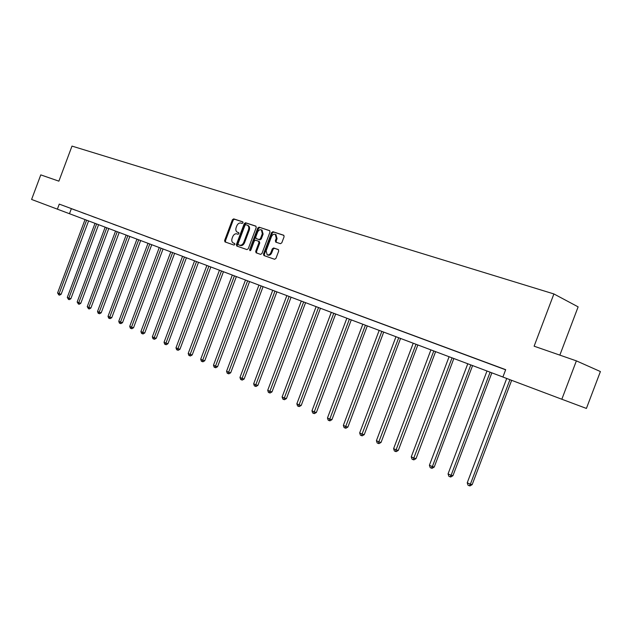 <?xml version="1.0" encoding="UTF-8"?>
<svg xmlns="http://www.w3.org/2000/svg" width="632" height="632" viewBox="0 0 632 632"><rect width="100%" height="100%" fill="white"/><g stroke="black" fill="none" stroke-linecap="round" stroke-linejoin="round"><path stroke-width="0.95" d="M242.988 222.827L242.759 221.848L233.682 218.87L232.402 219.746L224.621 240.484L224.984 241.914L233.966 245.058L234.867 244.458L234.606 243.446L233.279 242.98C231.826 242.127 231.43 240.595 232.094 238.383L232.75 236.645C233.753 234.456 235.12 233.524 236.858 233.856L238.027 234.259L238.928 233.643L238.683 232.647L237.261 232.149C235.855 231.288 235.483 229.772 236.139 227.607L236.795 225.877C237.798 223.681 239.173 222.74 240.911 223.064L242.08 223.452L242.988 222.827M280.442 243.699L281.809 242.799L284.1 236.716L283.744 235.254L272.906 231.707L271.562 232.6L263.497 254.048L263.9 255.533L274.588 259.278L275.947 258.393L278.712 251.046L278.317 249.561L273.656 247.965L272.305 248.858L270.938 252.476C270.014 254.443 268.766 255.217 267.194 254.791L266.127 250.817L271.444 236.684C272.416 234.638 273.711 233.88 275.323 234.393L276.271 238.288L275.386 240.65L275.757 242.119L280.442 243.699M561.832 399.242L502.898 377.035L505.679 369.665L59.258 204.112L57.378 209.16L31.6 199.451L40.78 174.882L58.887 181.163L71.993 146.095L553.901 293.943L534.119 346.194L576.376 360.864L561.832 399.242L586.409 408.43L600.4 371.545L576.376 360.864M256.213 227.56L255.778 226.098L245.548 222.756L244.252 223.633L236.376 244.592L236.755 246.038L246.946 249.601L248.258 248.732L256.213 227.56M259.065 227.172L269.643 230.641L269.99 232.086L261.94 253.503L260.605 254.38L256.086 252.8L255.699 251.323L258.938 242.688L258.504 241.203L255.557 240.207L254.238 241.084L250.872 250.043L249.917 250.643L249.648 249.616L257.745 228.065L259.065 227.172L269.832 230.783M559.849 355.121L578.13 306.868L553.901 293.943M59.258 204.112L505.632 369.807M71.922 208.884L75.721 210.29L71.93 208.868M81.868 212.573L85.747 214.011L81.876 212.557M92.019 216.334L95.977 217.803L92.027 216.318M102.376 220.181L106.421 221.682L102.384 220.165M112.954 224.107L117.086 225.632L112.962 224.083M123.761 228.113L127.972 229.677L123.761 228.097M134.79 232.205L139.095 233.8L134.798 232.189M146.063 236.384L150.463 238.019L146.071 236.368M157.581 240.658L162.076 242.325L157.589 240.642M169.352 245.026L173.95 246.725L169.36 245.003M181.392 249.49L186.092 251.228L181.392 249.466M193.692 254.048L198.503 255.834L193.7 254.032M206.285 258.725L211.207 260.542L206.293 258.701M219.162 263.497L224.194 265.369L219.17 263.481M232.347 268.387L237.498 270.298L232.355 268.371M245.84 273.395L251.117 275.347L245.848 273.372M259.657 278.514L265.061 280.521L259.665 278.499M273.806 283.768L279.344 285.822L273.814 283.744M288.303 289.148L293.975 291.249L288.31 289.124M303.163 294.654L308.977 296.811L303.17 294.638M318.394 300.303L324.358 302.515L318.402 300.287M334.02 306.101L340.135 308.369L334.028 306.078M350.041 312.042L356.314 314.373L350.049 312.018M366.489 318.141L372.927 320.535L366.497 318.117M383.363 324.406L389.976 326.855L383.371 324.382M400.696 330.828L407.482 333.348L400.704 330.812M418.502 337.433L425.478 340.024L418.51 337.409M436.791 344.219L443.964 346.881L436.799 344.195M455.601 351.195L462.972 353.928L455.609 351.171M474.94 358.368L482.524 361.18L474.948 358.344M494.832 365.746L502.638 368.646L494.848 365.723M57.378 209.16L502.906 377.004M71.345 208.71L69.481 213.703M237.988 232.458L237.466 232.236M238.841 232.766L238.272 232.576M234.014 243.273L233.413 243.028M234.748 243.541L234.219 243.36M242.917 221.982L234.48 219.217L233.208 220.094L225.427 240.816L225.624 242.143M256.063 226.28L246.346 223.104L245.05 223.981L237.19 244.916L237.395 246.259M245.88 224.692L244.971 225.316L238.051 243.723L238.319 244.734L239.583 245.177C241.337 245.532 242.72 244.608 243.739 242.396L248.487 229.756C249.142 227.623 248.779 226.106 247.404 225.221L245.88 224.692M239.109 245.058L240.389 245.508C242.143 245.864 243.525 244.94 244.545 242.728L243.739 242.396M247.926 225.45L248.202 225.569C249.577 226.453 249.94 227.97 249.285 230.103L244.545 242.728M258.591 241.242L259.373 241.566L259.744 243.02L256.497 251.655L256.718 253.021M259.863 227.528L258.543 228.413L250.414 250.596M262.312 233.722L261.379 229.874C259.815 229.384 258.551 230.143 257.587 232.157L255.739 237.079L256.102 238.525L259.128 239.552L260.455 238.659L262.312 233.722L263.11 234.061L261.996 230.143M256.884 238.849L256.173 238.548M263.11 234.061L261.253 239.007L259.926 239.883L256.979 238.888M275.915 234.654L277.069 238.627L276.184 240.997L276.366 242.333M267.194 254.791L268 255.123C269.564 255.549 270.812 254.775 271.736 252.808L270.938 252.476M278.507 249.68L274.454 248.305L273.103 249.19L271.736 252.808M283.934 235.396L273.703 232.055L272.353 232.947L264.302 254.38L264.532 255.755M85.051 219.573L57.599 292.932L59.139 293.643L61.146 294.251L88.591 220.908M61.146 294.251L59.598 295.144L58.792 294.907L59.139 293.643L86.631 220.165M58.792 294.907L57.599 292.932M95.013 223.325L67.284 297.419L68.849 298.146L70.863 298.746L98.592 224.668M70.863 298.746L69.299 299.655L68.493 299.418L68.849 298.146L96.625 223.933M68.493 299.418L67.284 297.419M105.181 227.157L77.159 301.993L78.763 302.736L80.778 303.336L108.791 228.515M80.778 303.336L79.198 304.253L78.392 304.016L78.763 302.736L106.824 227.773M78.392 304.016L77.159 301.993M115.553 231.067L87.24 306.67L88.875 307.428L90.889 308.021L119.203 232.434M90.889 308.021L89.294 308.953L88.488 308.716L88.875 307.428L117.236 231.699M88.488 308.716L87.24 306.67M126.147 235.057L97.533 311.442L99.2 312.208L101.215 312.808L129.829 236.439M101.215 312.808L99.603 313.741L98.797 313.504L99.2 312.208L127.862 235.697M98.797 313.504L98.134 313.195L97.533 311.442M136.954 239.125L108.032 316.308L109.739 317.098L111.761 317.691L140.675 240.531M111.761 317.691L110.134 318.639L109.328 318.402L109.739 317.098L138.708 239.789M109.328 318.402L108.641 318.086L108.032 316.308M147.999 243.288L118.761 321.277L120.507 322.083L122.521 322.675L151.751 244.703M122.521 322.675L120.878 323.631L120.072 323.394L120.507 322.083L149.784 243.96M120.072 323.394L119.377 323.07L118.761 321.277M159.272 247.531L129.718 326.357L131.495 327.178L133.518 327.763L163.064 248.961M133.518 327.763L131.859 328.735L131.045 328.498L131.495 327.178L161.097 248.226M131.045 328.498L130.334 328.166L129.718 326.357M170.79 251.876L140.912 331.547L142.729 332.385L144.744 332.969L174.622 253.321M144.744 332.969L143.069 333.941L142.263 333.712L172.655 252.579M142.263 333.712L141.536 333.372L140.912 331.547M182.561 256.308L152.344 336.84L154.2 337.701L156.222 338.286L186.432 257.769M156.222 338.286L154.524 339.273L153.718 339.036L184.473 257.027M153.718 339.036L152.976 338.697L152.344 336.84M194.593 260.842L164.036 342.26L165.932 343.137L167.954 343.713L198.503 262.32M167.954 343.713L166.24 344.717L165.426 344.487L196.544 261.577M165.426 344.487L164.668 344.132L164.036 342.26M206.885 265.48L175.98 347.798L177.924 348.698L179.938 349.267L210.843 266.965M179.938 349.267L178.208 350.278L177.402 350.049L208.884 266.23M177.402 350.049L176.628 349.693L175.98 347.798M219.462 270.212L188.202 353.462L190.185 354.378L192.199 354.947L223.459 271.721M192.199 354.947L190.453 355.966L189.647 355.745L221.508 270.986M189.647 355.745L188.85 355.374L188.202 353.462M232.323 275.062L200.7 359.252L202.73 360.193L204.744 360.753L236.368 276.579M204.744 360.753L202.975 361.788L202.169 361.567L234.417 275.844M202.169 361.567L201.355 361.188L200.7 359.252M245.485 280.016L213.482 365.178L215.559 366.141L217.574 366.694L249.569 281.556M217.574 366.694L215.781 367.745L214.975 367.524L247.625 280.821M214.975 367.524L214.145 367.137L213.482 365.178M258.954 285.095L226.564 371.245L228.689 372.232L230.696 372.777L263.078 286.652M230.696 372.777L228.887 373.836L228.089 373.615L261.142 285.917M228.089 373.615L227.236 373.22L226.564 371.245M272.74 290.286L239.963 377.454L242.135 378.457L244.134 379.002L276.911 291.858M244.134 379.002L242.309 380.069L241.503 379.856L274.983 291.131M241.503 379.856L240.634 379.453L239.963 377.454M286.857 295.602L253.669 383.806L255.897 384.841L257.896 385.37L291.075 297.198M257.896 385.37L256.047 386.46L255.249 386.247L289.148 296.471M255.249 386.247L254.356 385.828L253.669 383.806M301.314 301.053L267.715 390.315L269.998 391.374L271.989 391.903L305.58 302.657M271.989 391.903L270.117 392.993L269.319 392.788L303.66 301.938M269.319 392.788L268.403 392.361L267.715 390.315M316.126 306.631L282.101 396.983L284.44 398.065L286.422 398.587L320.44 308.258M286.422 398.587L284.526 399.701L283.736 399.495L318.528 307.539M283.736 399.495L282.804 399.061L282.101 396.983M331.302 312.35L296.85 403.816L299.244 404.93L301.219 405.436L335.671 313.993M301.219 405.436L299.299 406.566L298.509 406.36L333.767 313.282M298.509 406.36L297.553 405.918L296.85 403.816M346.857 318.212L311.963 410.824L314.42 411.961L316.387 412.459L351.281 319.879M316.387 412.459L314.444 413.604L313.662 413.407L349.393 319.168M313.662 413.407L312.674 412.949L311.963 410.824M362.815 324.224L327.463 418.005L329.983 419.174L331.934 419.664L367.287 325.907M331.934 419.664L329.975 420.817L329.193 420.628L365.415 325.204M329.193 420.628L328.182 420.154L327.463 418.005M379.184 330.394L343.358 425.376L345.949 426.576L347.892 427.05L383.711 332.1M347.892 427.05L345.902 428.219L345.119 428.03L381.847 331.397M345.119 428.03L344.085 427.548L343.358 425.376M395.98 336.722L359.671 432.936L362.326 434.168L364.253 434.634L400.554 338.444M364.253 434.634L362.239 435.819L361.465 435.63L398.705 337.749M361.465 435.63L360.406 435.14L359.671 432.936M413.217 343.216L376.411 440.694L379.137 441.958L381.057 442.416L417.847 344.961M381.057 442.416L379.018 443.617L378.244 443.435L416.022 344.274M378.244 443.435L377.162 442.929L376.411 440.694M430.913 349.883L393.61 448.665L396.406 449.96L398.302 450.403L435.606 351.653M398.302 450.403L396.24 451.619L395.474 451.446L433.797 350.965M395.474 451.446L394.36 450.924L393.61 448.665M449.091 356.732L411.266 456.849L414.142 458.176L416.022 458.611L453.847 358.526M416.022 458.611L413.928 459.843L413.17 459.677L452.054 357.846M413.17 459.677L412.024 459.14L411.266 456.849M467.775 363.771L429.404 465.255L432.359 466.621L434.231 467.04L472.586 365.588M434.231 467.04L432.106 468.296L431.356 468.13L432.359 466.621L470.816 364.917M431.356 468.13L430.179 467.577L429.404 465.255M486.98 371.008L448.056 473.897L451.098 475.311L452.939 475.706L491.854 372.841M452.939 475.706L450.79 476.978L450.047 476.82L451.098 475.311L490.108 372.185M450.047 476.82L448.839 476.252L448.056 473.897M506.714 378.473L467.238 482.785L470.358 484.238L472.183 484.618L511.651 380.338M472.183 484.618L470.003 485.905L469.268 485.755L470.358 484.238L509.929 379.682M469.268 485.755L468.02 485.178L467.238 482.785M225.427 240.816L224.621 240.484M233.208 220.094L232.402 219.746M234.48 219.217L233.682 218.87M237.19 244.916L236.376 244.592M245.05 223.981L244.252 223.633M246.346 223.104L245.548 222.756M240.389 245.508L239.583 245.177M249.285 230.103L248.487 229.756M256.497 251.655L255.699 251.323M259.744 243.02L258.938 242.688M250.454 249.948L249.648 249.616M258.543 228.413L257.745 228.065M259.926 239.883L259.128 239.552M261.253 239.007L260.455 238.659M276.184 240.997L275.386 240.65M277.069 238.627L276.271 238.288M273.103 249.19L272.305 248.858M274.454 248.305L273.656 247.965M264.302 254.38L263.497 254.048M272.353 232.947L271.562 232.6M273.703 232.055L272.906 231.707M238.067 232.489L237.387 232.205M234.085 243.304L233.279 242.98M248.202 225.569L247.404 225.221M259.373 241.566L258.575 241.234M262.177 230.222L261.379 229.874M256.908 238.864L256.102 238.525M276.121 234.741L275.323 234.393"/></g></svg>
